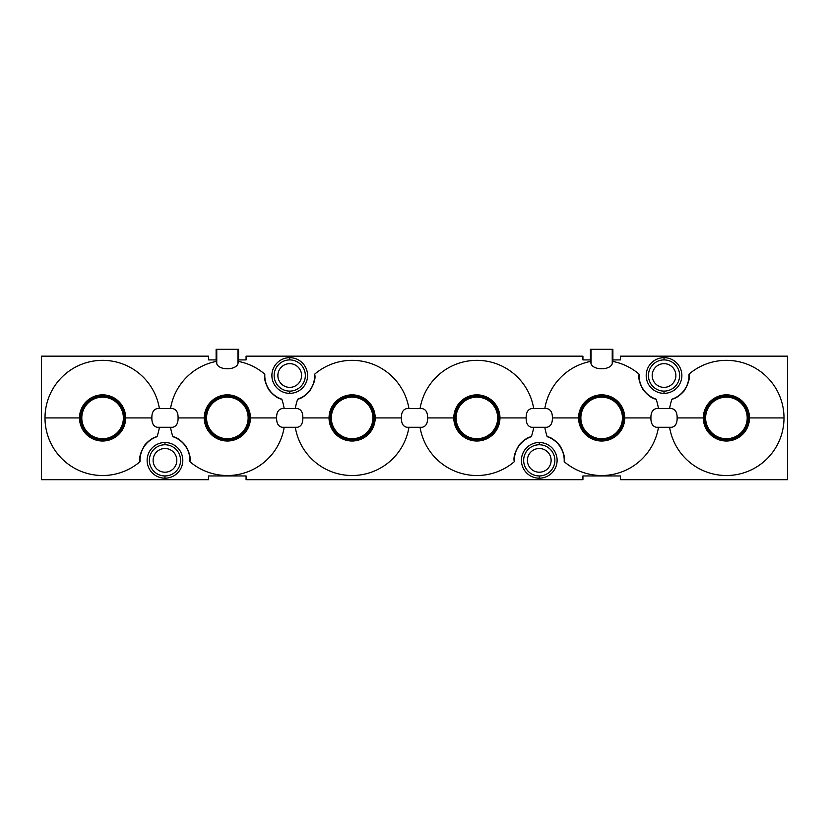 <?xml version="1.0" encoding="UTF-8"?>
<svg xmlns="http://www.w3.org/2000/svg" width="829" height="829" viewBox="0 0 829 829"><rect width="100%" height="100%" fill="white"/><g stroke="black" fill="none" stroke-linecap="round" stroke-linejoin="round"><path stroke-width="1.24" d="M157.303 408.573C153.593 409.339 151.78 412.459 151.862 417.93L125.666 417.93A23.077 23.077 0 0 0 102.589 394.853A23.077 23.077 0 0 0 79.501 417.93L44.994 417.93A57.595 57.595 0 0 1 97.895 360.532A57.595 57.595 0 0 1 159.406 408.573A57.595 57.595 0 0 0 97.895 360.532A57.595 57.595 0 0 0 78.517 470.25A57.595 57.595 0 0 0 140.049 461.67A24.953 24.953 0 0 1 157.033 436.696C153.489 437.246 149.469 439.94 144.982 444.769C140.515 452.085 138.868 457.722 140.049 461.67A24.953 24.953 0 0 1 157.033 436.696A57.595 57.595 0 0 0 159.406 427.287A57.595 57.595 0 0 1 157.033 436.696C153.489 437.246 149.469 439.94 144.982 444.769C140.515 452.085 138.868 457.722 140.049 461.67A57.595 57.595 0 0 1 44.994 417.93L79.501 417.93A23.077 23.077 0 0 0 102.589 441.018A23.077 23.077 0 0 0 125.666 417.93L151.862 417.93C151.78 412.459 153.593 409.339 157.303 408.573L172.629 408.573C176.39 409.422 178.204 412.541 178.08 417.93C178.194 423.329 176.38 426.448 172.629 427.287L157.303 427.287C153.593 426.51 151.78 423.391 151.862 417.93C151.78 423.391 153.593 426.51 157.303 427.287L172.629 427.287C176.38 426.448 178.194 423.329 178.08 417.93L204.266 417.93A23.077 23.077 0 0 0 227.353 441.018A23.077 23.077 0 0 0 250.431 417.93L276.627 417.93C276.503 423.318 278.316 426.438 282.067 427.287C278.316 426.438 276.503 423.318 276.627 417.93L250.431 417.93A23.077 23.077 0 0 0 227.353 394.853A23.077 23.077 0 0 0 204.266 417.93L178.08 417.93C178.204 412.541 176.39 409.422 172.629 408.573L157.303 408.573M282.067 408.573L297.404 408.573C301.103 409.35 302.917 412.469 302.844 417.93L329.04 417.93A23.077 23.077 0 0 0 352.118 441.018A23.077 23.077 0 0 0 375.195 417.93L401.391 417.93C401.319 412.469 403.132 409.35 406.832 408.573L422.168 408.573C425.868 409.35 427.681 412.469 427.609 417.93L453.805 417.93A23.077 23.077 0 0 0 476.882 441.018A23.077 23.077 0 0 0 499.96 417.93L526.156 417.93C526.083 423.391 527.897 426.51 531.596 427.287C527.897 426.51 526.083 423.391 526.156 417.93L499.96 417.93A23.077 23.077 0 0 0 476.882 394.853A23.077 23.077 0 0 0 453.805 417.93L427.609 417.93C427.681 423.391 425.868 426.51 422.168 427.287L406.832 427.287C403.132 426.51 401.319 423.391 401.391 417.93C401.319 423.391 403.132 426.51 406.832 427.287L422.168 427.287C425.868 426.51 427.681 423.391 427.609 417.93C427.681 412.469 425.868 409.35 422.168 408.573L406.832 408.573C403.132 409.35 401.319 412.469 401.391 417.93L375.195 417.93A23.077 23.077 0 0 0 352.118 394.853A23.077 23.077 0 0 0 329.04 417.93L302.844 417.93C302.917 412.469 301.103 409.35 297.404 408.573L282.067 408.573C278.316 409.412 276.503 412.531 276.627 417.93C276.503 412.531 278.316 409.412 282.067 408.573M656.371 408.573L671.697 408.573C675.407 409.35 677.22 412.469 677.138 417.93C677.22 412.469 675.407 409.35 671.697 408.573L656.371 408.573C652.62 409.412 650.806 412.531 650.92 417.93L624.734 417.93A23.077 23.077 0 0 0 601.647 394.853A23.077 23.077 0 0 0 578.569 417.93L552.373 417.93C552.497 412.541 550.684 409.422 546.933 408.573C550.684 409.422 552.497 412.541 552.373 417.93L578.569 417.93A23.077 23.077 0 0 0 601.647 441.018A23.077 23.077 0 0 0 624.734 417.93L650.92 417.93C650.806 412.531 652.62 409.412 656.371 408.573M531.596 408.573L546.933 408.573L531.596 408.573C527.897 409.35 526.083 412.469 526.156 417.93C526.083 412.469 527.897 409.35 531.596 408.573M297.404 427.287L282.067 427.287L297.404 427.287C301.103 426.51 302.917 423.391 302.844 417.93C302.917 423.391 301.103 426.51 297.404 427.287M671.697 427.287L656.371 427.287C652.61 426.438 650.796 423.318 650.92 417.93C650.796 423.318 652.61 426.438 656.371 427.287L671.697 427.287C675.407 426.52 677.22 423.401 677.138 417.93C677.22 423.401 675.407 426.52 671.697 427.287M546.933 427.287L531.596 427.287L546.933 427.287C550.684 426.448 552.497 423.329 552.373 417.93C552.497 423.329 550.684 426.448 546.933 427.287M189.882 461.67C190.867 457.971 189.551 452.789 185.934 446.106C181.043 440.282 176.701 437.142 172.898 436.696A57.595 57.595 0 0 1 170.525 427.287A57.595 57.595 0 0 0 172.898 436.696A24.953 24.953 0 0 1 189.882 461.67C190.867 457.971 189.551 452.789 185.934 446.106C181.043 440.282 176.701 437.142 172.898 436.696A24.953 24.953 0 0 1 189.882 461.67A57.595 57.595 0 0 0 284.181 427.287A57.595 57.595 0 0 1 189.882 461.67M784.006 417.93A57.595 57.595 0 0 0 688.951 374.19A24.953 24.953 0 0 1 671.967 399.174A57.595 57.595 0 0 0 669.594 408.573A57.595 57.595 0 0 1 671.967 399.174C675.511 398.614 679.531 395.92 684.018 391.091C688.484 383.775 690.132 378.138 688.951 374.19A57.595 57.595 0 0 1 784.006 417.93L749.499 417.93A23.077 23.077 0 0 0 726.411 394.853A23.077 23.077 0 0 0 703.334 417.93L677.138 417.93L703.334 417.93A23.077 23.077 0 0 0 726.411 441.018A23.077 23.077 0 0 0 749.499 417.93L784.006 417.93A57.595 57.595 0 0 1 731.105 475.328A57.595 57.595 0 0 1 669.594 427.287A57.595 57.595 0 0 0 731.105 475.328A57.595 57.595 0 0 0 784.006 417.93M658.475 408.573A57.595 57.595 0 0 0 656.102 399.174A24.953 24.953 0 0 1 639.118 374.19A57.595 57.595 0 0 0 612.88 361.444L612.88 359.91L620.361 359.91L620.361 356.169L787.55 356.169L787.55 479.69L620.361 479.69L620.361 475.95L582.932 475.95L582.932 479.69L246.068 479.69L246.068 475.95L208.639 475.95L208.639 479.69L41.45 479.69L41.45 356.169L208.639 356.169L208.639 359.91L216.12 359.91L216.12 361.444A57.595 57.595 0 0 0 170.525 408.573A57.595 57.595 0 0 1 216.12 361.444L216.763 363.776C218.949 370.428 235.726 370.428 237.944 363.776L238.576 359.91L246.068 359.91L246.068 356.169L582.932 356.169L582.932 359.91L590.424 359.91L590.424 361.444A57.595 57.595 0 0 0 544.819 408.573A57.595 57.595 0 0 1 590.424 361.444L591.056 363.776C593.243 370.428 610.03 370.428 612.237 363.776L612.88 361.444A57.595 57.595 0 0 1 639.118 374.19C638.133 377.889 639.449 383.071 643.066 389.754C647.957 395.578 652.299 398.718 656.102 399.174A24.953 24.953 0 0 1 639.118 374.19C638.133 377.889 639.449 383.071 643.066 389.754C647.957 395.578 652.299 398.718 656.102 399.174A57.595 57.595 0 0 1 658.475 408.573M295.29 427.287A57.595 57.595 0 0 0 408.946 427.287A57.595 57.595 0 0 1 295.29 427.287M420.054 427.287A57.595 57.595 0 0 0 514.343 461.67A24.953 24.953 0 0 1 531.327 436.696A57.595 57.595 0 0 0 533.71 427.287A57.595 57.595 0 0 1 531.327 436.696C527.783 437.246 523.762 439.94 519.275 444.769C514.809 452.085 513.172 457.722 514.343 461.67A24.953 24.953 0 0 1 531.327 436.696C527.783 437.246 523.762 439.94 519.275 444.769C514.809 452.085 513.172 457.722 514.343 461.67A57.595 57.595 0 0 1 420.054 427.287M544.819 427.287A57.595 57.595 0 0 0 547.202 436.696A24.953 24.953 0 0 1 564.186 461.67A57.595 57.595 0 0 0 658.475 427.287A57.595 57.595 0 0 1 564.186 461.67C565.16 457.971 563.844 452.789 560.228 446.106C555.347 440.282 551.005 437.142 547.202 436.696A57.595 57.595 0 0 1 544.819 427.287M164.971 442.51A17.844 17.844 0 0 0 147.127 460.354A17.844 17.844 0 0 0 164.971 478.188A17.844 17.844 0 0 0 182.805 460.354A17.844 17.844 0 0 0 164.971 442.51L164.971 444.758A15.596 15.596 0 0 0 149.375 460.354A15.596 15.596 0 0 0 164.971 475.95L164.971 478.188A17.844 17.844 0 0 1 147.127 460.354A17.844 17.844 0 0 1 164.971 442.51A17.844 17.844 0 0 1 182.805 460.354A17.844 17.844 0 0 1 164.971 478.188L164.971 475.95A15.596 15.596 0 0 0 180.567 460.354A15.596 15.596 0 0 0 164.971 444.758L164.971 442.51M539.264 442.51A17.844 17.844 0 0 0 521.42 460.354A17.844 17.844 0 0 0 539.264 478.188A17.844 17.844 0 0 0 557.109 460.354A17.844 17.844 0 0 0 539.264 442.51L539.264 444.758A15.596 15.596 0 0 0 523.669 460.354A15.596 15.596 0 0 0 539.264 475.95A15.596 15.596 0 0 0 554.86 460.354A15.596 15.596 0 0 0 539.264 444.758A15.596 15.596 0 0 0 523.669 460.354A15.596 15.596 0 0 0 539.264 475.95L539.264 478.188A17.844 17.844 0 0 1 521.42 460.354A17.844 17.844 0 0 1 539.264 442.51A17.844 17.844 0 0 1 557.109 460.354A17.844 17.844 0 0 1 539.264 478.188L539.264 475.95A15.596 15.596 0 0 0 554.86 460.354A15.596 15.596 0 0 0 539.264 444.758L539.264 442.51M664.029 357.672A17.844 17.844 0 0 0 646.195 375.506A17.844 17.844 0 0 0 664.029 393.35A17.844 17.844 0 0 0 681.873 375.506A17.844 17.844 0 0 0 664.029 357.672L664.029 359.91A15.596 15.596 0 0 0 648.433 375.506A15.596 15.596 0 0 0 664.029 391.112A15.596 15.596 0 0 0 679.625 375.506A15.596 15.596 0 0 0 664.029 359.91A15.596 15.596 0 0 0 648.433 375.506A15.596 15.596 0 0 0 664.029 391.112L664.029 393.35A17.844 17.844 0 0 1 646.195 375.506A17.844 17.844 0 0 1 664.029 357.672A17.844 17.844 0 0 1 681.873 375.506A17.844 17.844 0 0 1 664.029 393.35L664.029 391.112A15.596 15.596 0 0 0 679.625 375.506A15.596 15.596 0 0 0 664.029 359.91L664.029 357.672M408.946 408.573A57.595 57.595 0 0 0 314.657 374.19A24.953 24.953 0 0 1 297.673 399.174A57.595 57.595 0 0 0 295.29 408.573A57.595 57.595 0 0 1 297.673 399.174C301.217 398.614 305.238 395.92 309.725 391.091C314.191 383.775 315.828 378.138 314.657 374.19A57.595 57.595 0 0 1 408.946 408.573M284.181 408.573A57.595 57.595 0 0 0 281.798 399.174A24.953 24.953 0 0 1 264.814 374.19A57.595 57.595 0 0 0 238.576 361.444A57.595 57.595 0 0 1 264.814 374.19C263.84 377.889 265.156 383.071 268.772 389.754C273.653 395.578 277.995 398.718 281.798 399.174A24.953 24.953 0 0 1 264.814 374.19C263.84 377.889 265.156 383.071 268.772 389.754C273.653 395.578 277.995 398.718 281.798 399.174A57.595 57.595 0 0 1 284.181 408.573M533.71 408.573A57.595 57.595 0 0 0 420.054 408.573A57.595 57.595 0 0 1 533.71 408.573M289.736 357.672A17.844 17.844 0 0 0 271.891 375.506A17.844 17.844 0 0 0 289.736 393.35A17.844 17.844 0 0 0 307.58 375.506A17.844 17.844 0 0 0 289.736 357.672L289.736 359.91A15.596 15.596 0 0 0 274.14 375.506A15.596 15.596 0 0 0 289.736 391.112A15.596 15.596 0 0 0 305.331 375.506A15.596 15.596 0 0 0 289.736 359.91A15.596 15.596 0 0 0 274.14 375.506A15.596 15.596 0 0 0 289.736 391.112L289.736 393.35A17.844 17.844 0 0 1 271.891 375.506A17.844 17.844 0 0 1 289.736 357.672A17.844 17.844 0 0 1 307.58 375.506A17.844 17.844 0 0 1 289.736 393.35L289.736 391.112A15.596 15.596 0 0 0 305.331 375.506A15.596 15.596 0 0 0 289.736 359.91L289.736 357.672M671.967 399.174C675.511 398.614 679.531 395.92 684.018 391.091C688.484 383.775 690.132 378.138 688.951 374.19A24.953 24.953 0 0 1 671.967 399.174M564.186 461.67C565.16 457.971 563.844 452.789 560.228 446.106C555.347 440.282 551.005 437.142 547.202 436.696A24.953 24.953 0 0 1 564.186 461.67M297.673 399.174C301.217 398.614 305.238 395.92 309.725 391.091C314.191 383.775 315.828 378.138 314.657 374.19A24.953 24.953 0 0 1 297.673 399.174M204.266 417.93A23.077 23.077 0 0 1 227.353 394.853A23.077 23.077 0 0 1 250.431 417.93A23.077 23.077 0 0 1 227.353 441.018A23.077 23.077 0 0 1 204.266 417.93M205.519 417.93A21.834 21.834 0 0 0 227.353 439.764A21.834 21.834 0 0 0 249.187 417.93A21.834 21.834 0 0 0 227.353 396.096A21.834 21.834 0 0 0 205.519 417.93A21.834 21.834 0 0 0 227.353 439.764A21.834 21.834 0 0 0 249.187 417.93L248.14 417.93A20.787 20.787 0 0 1 227.353 438.717A20.787 20.787 0 0 1 206.566 417.93L205.519 417.93L206.566 417.93A20.787 20.787 0 0 1 227.353 397.143A20.787 20.787 0 0 1 248.14 417.93L249.187 417.93A21.834 21.834 0 0 0 227.353 396.096A21.834 21.834 0 0 0 205.519 417.93M206.566 417.93A20.787 20.787 0 0 1 227.353 397.143A20.787 20.787 0 0 1 248.14 417.93A20.787 20.787 0 0 1 227.353 438.717A20.787 20.787 0 0 1 206.566 417.93M216.12 359.91L216.763 363.776L216.763 349.31L216.12 349.31L216.12 359.91L216.12 349.31L237.944 349.31L237.944 363.776L238.576 359.91L246.068 359.91L246.068 356.169L582.932 356.169L582.932 359.91L590.424 359.91L591.056 363.776L591.056 349.31L612.237 349.31L612.237 363.776L612.88 359.91L620.361 359.91L620.361 356.169L787.55 356.169L787.55 479.69L620.361 479.69L620.361 475.95L582.932 475.95L582.932 479.69L246.068 479.69L246.068 475.95L208.639 475.95L208.639 479.69L41.45 479.69L41.45 356.169L208.639 356.169L208.639 359.91L216.12 359.91M238.576 349.31L238.576 359.91L238.576 349.31L237.944 349.31L237.944 363.776C235.726 370.428 218.949 370.428 216.763 363.776L216.763 349.31L238.576 349.31M612.88 349.31L612.88 359.91L612.88 349.31L612.237 349.31L612.237 363.776C610.03 370.428 593.243 370.428 591.056 363.776L591.056 349.31L590.424 349.31L590.424 359.91L590.424 349.31L612.88 349.31M329.04 417.93A23.077 23.077 0 0 1 352.118 394.853A23.077 23.077 0 0 1 375.195 417.93A23.077 23.077 0 0 1 352.118 441.018A23.077 23.077 0 0 1 329.04 417.93M330.284 417.93A21.834 21.834 0 0 0 352.118 439.764A21.834 21.834 0 0 0 373.952 417.93A21.834 21.834 0 0 0 352.118 396.096A21.834 21.834 0 0 0 330.284 417.93A21.834 21.834 0 0 0 352.118 439.764A21.834 21.834 0 0 0 373.952 417.93L372.905 417.93A20.787 20.787 0 0 1 352.118 438.717A20.787 20.787 0 0 1 331.331 417.93L330.284 417.93L331.331 417.93A20.787 20.787 0 0 1 352.118 397.143A20.787 20.787 0 0 1 372.905 417.93L373.952 417.93A21.834 21.834 0 0 0 352.118 396.096A21.834 21.834 0 0 0 330.284 417.93M331.331 417.93A20.787 20.787 0 0 1 352.118 397.143A20.787 20.787 0 0 1 372.905 417.93A20.787 20.787 0 0 1 352.118 438.717A20.787 20.787 0 0 1 331.331 417.93M453.805 417.93A23.077 23.077 0 0 1 476.882 394.853A23.077 23.077 0 0 1 499.96 417.93A23.077 23.077 0 0 1 476.882 441.018A23.077 23.077 0 0 1 453.805 417.93M455.048 417.93A21.834 21.834 0 0 0 476.882 439.764A21.834 21.834 0 0 0 498.716 417.93A21.834 21.834 0 0 0 476.882 396.096A21.834 21.834 0 0 0 455.048 417.93A21.834 21.834 0 0 0 476.882 439.764A21.834 21.834 0 0 0 498.716 417.93L497.669 417.93A20.787 20.787 0 0 1 476.882 438.717A20.787 20.787 0 0 1 456.095 417.93L455.048 417.93L456.095 417.93A20.787 20.787 0 0 1 476.882 397.143A20.787 20.787 0 0 1 497.669 417.93L498.716 417.93A21.834 21.834 0 0 0 476.882 396.096A21.834 21.834 0 0 0 455.048 417.93M456.095 417.93A20.787 20.787 0 0 1 476.882 397.143A20.787 20.787 0 0 1 497.669 417.93A20.787 20.787 0 0 1 476.882 438.717A20.787 20.787 0 0 1 456.095 417.93M578.569 417.93A23.077 23.077 0 0 1 601.647 394.853A23.077 23.077 0 0 1 624.734 417.93A23.077 23.077 0 0 1 601.647 441.018A23.077 23.077 0 0 1 578.569 417.93M579.813 417.93A21.834 21.834 0 0 0 601.647 439.764A21.834 21.834 0 0 0 623.481 417.93A21.834 21.834 0 0 0 601.647 396.096A21.834 21.834 0 0 0 579.813 417.93A21.834 21.834 0 0 0 601.647 439.764A21.834 21.834 0 0 0 623.481 417.93L622.434 417.93A20.787 20.787 0 0 1 601.647 438.717A20.787 20.787 0 0 1 580.86 417.93L579.813 417.93L580.86 417.93A20.787 20.787 0 0 1 601.647 397.143A20.787 20.787 0 0 1 622.434 417.93L623.481 417.93A21.834 21.834 0 0 0 601.647 396.096A21.834 21.834 0 0 0 579.813 417.93M580.86 417.93A20.787 20.787 0 0 1 601.647 397.143A20.787 20.787 0 0 1 622.434 417.93A20.787 20.787 0 0 1 601.647 438.717A20.787 20.787 0 0 1 580.86 417.93M703.334 417.93A23.077 23.077 0 0 1 726.411 394.853A23.077 23.077 0 0 1 749.499 417.93A23.077 23.077 0 0 1 726.411 441.018A23.077 23.077 0 0 1 703.334 417.93M704.577 417.93A21.834 21.834 0 0 0 726.411 439.764A21.834 21.834 0 0 0 748.245 417.93A21.834 21.834 0 0 0 726.411 396.096A21.834 21.834 0 0 0 704.577 417.93A21.834 21.834 0 0 0 726.411 439.764A21.834 21.834 0 0 0 748.245 417.93L747.198 417.93A20.787 20.787 0 0 1 726.411 438.717A20.787 20.787 0 0 1 705.624 417.93L704.577 417.93L705.624 417.93A20.787 20.787 0 0 1 726.411 397.143A20.787 20.787 0 0 1 747.198 417.93L748.245 417.93A21.834 21.834 0 0 0 726.411 396.096A21.834 21.834 0 0 0 704.577 417.93M705.624 417.93A20.787 20.787 0 0 1 726.411 397.143A20.787 20.787 0 0 1 747.198 417.93A20.787 20.787 0 0 1 726.411 438.717A20.787 20.787 0 0 1 705.624 417.93M79.501 417.93A23.077 23.077 0 0 0 102.589 441.018A23.077 23.077 0 0 0 125.666 417.93A23.077 23.077 0 0 0 102.589 394.853A23.077 23.077 0 0 0 79.501 417.93M80.755 417.93A21.834 21.834 0 0 1 102.589 396.096A21.834 21.834 0 0 1 124.423 417.93A21.834 21.834 0 0 1 102.589 439.764A21.834 21.834 0 0 1 80.755 417.93L81.802 417.93A20.787 20.787 0 0 1 102.589 397.143A20.787 20.787 0 0 1 123.376 417.93L124.423 417.93A21.834 21.834 0 0 0 102.589 396.096A21.834 21.834 0 0 0 80.755 417.93A21.834 21.834 0 0 0 102.589 439.764A21.834 21.834 0 0 0 124.423 417.93L123.376 417.93A20.787 20.787 0 0 1 102.589 438.717A20.787 20.787 0 0 1 81.802 417.93L80.755 417.93M81.802 417.93A20.787 20.787 0 0 0 102.589 438.717A20.787 20.787 0 0 0 123.376 417.93A20.787 20.787 0 0 0 102.589 397.143A20.787 20.787 0 0 0 81.802 417.93M164.971 444.758A15.596 15.596 0 0 0 149.375 460.354A15.596 15.596 0 0 0 164.971 475.95A15.596 15.596 0 0 0 180.567 460.354A15.596 15.596 0 0 0 164.971 444.758M164.971 448.499A11.855 11.855 0 0 0 153.116 460.354A11.855 11.855 0 0 0 164.971 472.209A11.855 11.855 0 0 0 176.826 460.354A11.855 11.855 0 0 0 164.971 448.499A11.855 11.855 0 0 0 153.116 460.354A11.855 11.855 0 0 0 164.971 472.209A11.855 11.855 0 0 0 176.826 460.354A11.855 11.855 0 0 0 164.971 448.499M289.736 363.662A11.855 11.855 0 0 0 277.881 375.506A11.855 11.855 0 0 0 289.736 387.361A11.855 11.855 0 0 0 301.59 375.506A11.855 11.855 0 0 0 289.736 363.662A11.855 11.855 0 0 0 277.881 375.506A11.855 11.855 0 0 0 289.736 387.361A11.855 11.855 0 0 0 301.59 375.506A11.855 11.855 0 0 0 289.736 363.662M539.264 448.499A11.855 11.855 0 0 0 527.41 460.354A11.855 11.855 0 0 0 539.264 472.209A11.855 11.855 0 0 0 551.119 460.354A11.855 11.855 0 0 0 539.264 448.499A11.855 11.855 0 0 0 527.41 460.354A11.855 11.855 0 0 0 539.264 472.209A11.855 11.855 0 0 0 551.119 460.354A11.855 11.855 0 0 0 539.264 448.499M664.029 363.662A11.855 11.855 0 0 0 652.174 375.506A11.855 11.855 0 0 0 664.029 387.361A11.855 11.855 0 0 0 675.884 375.506A11.855 11.855 0 0 0 664.029 363.662A11.855 11.855 0 0 0 652.174 375.506A11.855 11.855 0 0 0 664.029 387.361A11.855 11.855 0 0 0 675.884 375.506A11.855 11.855 0 0 0 664.029 363.662"/></g></svg>
